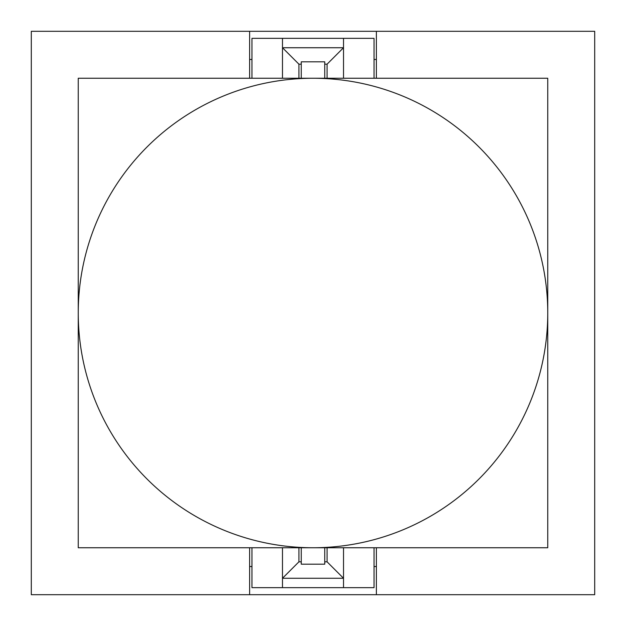 <?xml version="1.0" encoding="UTF-8"?>
<svg xmlns="http://www.w3.org/2000/svg" width="626" height="626" viewBox="0 0 626 626"><rect width="100%" height="100%" fill="white"/><g stroke="black" fill="none" stroke-linecap="round" stroke-linejoin="round"><path stroke-width="0.94" d="M547.75 313A234.75 234.75 0 0 1 313 547.75A234.75 234.75 0 0 1 78.25 313A234.75 234.75 0 0 1 313 78.25A234.75 234.75 0 0 1 547.75 313L547.75 547.75L78.25 547.75L78.25 78.25L547.75 78.25L547.75 313M249.617 594.7L31.3 594.7L31.3 31.3L594.7 31.3L594.7 594.7L249.617 594.7L249.617 547.75M249.617 78.25L249.617 31.3M374.035 59.47L376.382 59.47M249.617 59.47L251.965 59.47M251.965 566.53L249.617 566.53M376.382 566.53L374.035 566.53M376.382 31.3L376.382 78.25M376.382 547.75L376.382 594.7M301.262 547.75L301.262 564.183L324.738 564.183L324.738 547.75M324.738 78.25L324.738 61.817L301.262 61.817L301.262 78.25M327.085 547.75L327.085 561.835L324.738 561.835M324.738 64.165L327.085 64.165L327.085 78.25M298.915 78.25L298.915 64.165L282.483 47.733L343.517 47.733L327.085 64.165M298.915 64.165L301.262 64.165M327.085 561.835L343.517 578.267L282.483 578.267L298.915 561.835L298.915 547.75M301.262 561.835L298.915 561.835M251.965 547.75L251.965 587.658L374.035 587.658L374.035 547.75M282.483 587.658L282.483 547.75M343.517 547.75L343.517 587.658M374.035 78.25L374.035 38.343L343.517 38.343L343.517 78.25M282.483 78.25L282.483 38.343L251.965 38.343L251.965 78.25M343.517 38.343L282.483 38.343"/></g></svg>
